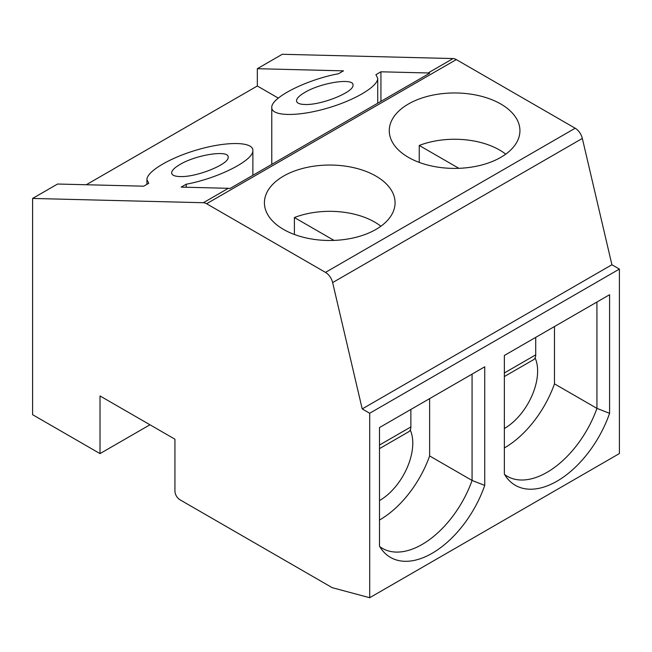 <?xml version="1.0" encoding="UTF-8"?>
<svg xmlns="http://www.w3.org/2000/svg" width="652" height="652" viewBox="0 0 652 652"><rect width="100%" height="100%" fill="white"/><g stroke="black" fill="none" stroke-linecap="round" stroke-linejoin="round"><path stroke-width="0.98" d="M410.263 430.01A46.789 27.017 -60 0 1 379.505 500.573M609.587 413.327L609.587 294.72L504.355 355.479L504.355 474.086A83.236 48.061 120 0 0 508.226 479.473A83.236 48.061 120 0 0 609.587 413.327L596.93 408.372A79.454 45.876 -60 0 1 507.256 476.294A79.454 45.876 -60 0 1 504.64 474.566M505.732 154.157A63.562 36.699 180 0 0 419.244 145.453L419.244 162.405M596.93 302.031L596.93 408.372L554.477 383.857L554.477 326.538M472.072 374.118L472.072 480.451A79.454 45.876 -60 0 1 382.406 548.373A79.454 45.876 -60 0 1 379.79 546.645M484.738 485.414L484.738 366.807L379.505 427.557L379.505 546.172A83.236 48.061 120 0 0 383.376 551.559A83.236 48.061 120 0 0 484.738 485.414L472.072 480.451L429.627 455.944A79.454 45.876 -60 0 1 379.505 520.035M369.7 597.721L619.4 453.556L619.4 269.08L611.91 264.753L582.342 138.42A10.595 6.112 -120 0 0 575.186 128.224L456.294 59.585A10.595 6.112 -120 0 0 453.067 58.558L282.3 54.279L257.328 68.696L343.482 70.856L338.461 73.749C306.326 79.715 270.767 97.751 271.778 107.572C271.574 116.17 296.407 116.798 324.753 108.908C353.091 101.141 377.932 86.806 377.72 78.321L375.919 74.695L380.931 71.793L428.095 72.975A10.595 6.112 60 0 1 429.627 73.244L229.863 188.575A10.595 6.112 60 0 0 228.33 188.306L203.359 202.723L32.6 198.444L32.6 414.688L100.017 453.613L100.017 395.951L174.932 439.195L174.932 491.095A7.066 4.075 -120 0 0 179.928 499.75L332.243 587.688L369.7 597.721L369.7 413.246L362.21 408.918L332.634 282.585A10.595 6.112 -120 0 0 325.487 272.389L206.594 203.742A10.595 6.112 -120 0 0 203.359 202.723M419.244 145.453L458.861 168.322M186.195 187.254L186.195 184.231C218.33 178.265 253.881 160.229 252.87 150.408C253.082 141.81 228.241 141.191 199.903 149.08C171.557 156.839 146.716 171.183 146.928 179.659L148.737 183.285L143.717 186.187L57.572 184.027L32.6 198.444M304.777 92.445C299.382 95.616 296.627 98.379 296.497 100.75C296.627 103.049 299.382 104.296 304.777 104.483C321.077 105.363 354.109 92.119 353.001 85.151C354.109 77.564 321.077 82.568 304.777 92.445M186.195 184.231L181.174 187.124L228.33 188.306M179.928 164.532C174.532 167.694 171.778 170.465 171.647 172.829C171.778 175.135 174.532 176.374 179.928 176.562C196.228 177.442 229.26 164.206 228.151 157.23C229.26 149.65 196.228 154.646 179.928 164.532M408.405 104.01A65.33 37.718 -0 0 0 389.268 130.685A65.33 37.718 -0 0 0 454.599 168.403A65.33 37.718 -0 0 0 519.929 130.685A65.33 37.718 -0 0 0 479.595 95.836A65.33 37.718 -0 0 0 408.405 104.01M380.882 226.236A63.562 36.699 180 0 0 294.394 217.532L334.003 240.401M380.931 101.353L380.931 71.793M283.547 176.097A65.33 37.718 -0 0 0 264.419 202.764A65.33 37.718 -0 0 0 329.749 240.482A65.33 37.718 -0 0 0 395.071 202.764A65.33 37.718 -0 0 0 354.745 167.914A65.33 37.718 -0 0 0 283.547 176.097M429.627 455.944L429.627 398.625M611.91 264.753L362.21 408.918M535.113 357.924A46.789 27.017 -60 0 1 504.355 428.486M535.724 337.369L535.724 354.851A10.595 6.112 60 0 1 533.532 359.7L504.355 376.538M294.394 217.532L294.394 234.484M504.355 447.948A79.454 45.876 120 0 0 554.477 383.857M149.96 424.778L100.017 453.613M619.4 269.08L369.7 413.246M410.874 409.448L410.874 426.93A10.595 6.112 60 0 1 408.682 431.779L379.505 448.625M257.328 68.696L257.328 85.991L86.284 184.744M257.328 85.991L278.306 98.102M453.067 58.558L428.095 72.975M575.186 128.224L325.487 272.389M456.294 59.585L206.594 203.742M582.342 138.42L332.634 282.585M504.355 372.96L535.724 354.851M379.505 445.039L410.874 426.93M271.778 107.572L271.778 164.369M377.72 78.321L377.72 103.212M146.928 179.659L146.928 184.329M252.87 150.408L252.87 175.29"/></g></svg>
